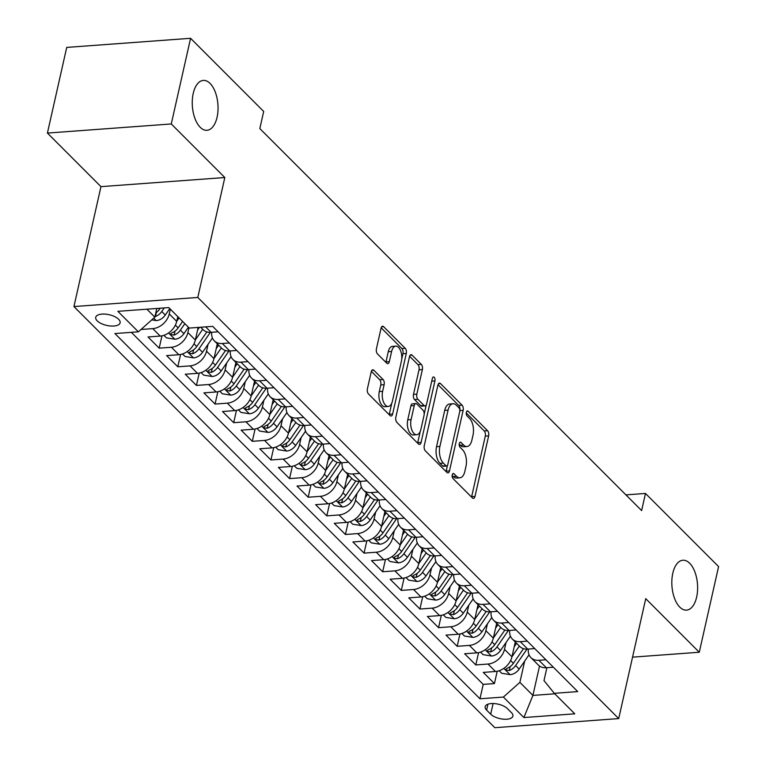<?xml version="1.0" encoding="UTF-8"?>
<svg xmlns="http://www.w3.org/2000/svg" width="766" height="766" viewBox="0 0 766 766"><rect width="100%" height="100%" fill="white"/><g stroke="black" fill="none" stroke-linecap="round" stroke-linejoin="round"><path stroke-width="1.15" d="M452.237 474.882A2.681 1.379 85.8 0 0 452.993 478.52L472.411 497.948A3.84 1.963 85.8 0 0 473.455 498.417A3.84 1.963 85.8 0 0 474.997 496.416L488.641 435.883A3.84 1.963 85.8 0 0 487.569 430.693L468.15 411.256A2.681 1.379 85.8 0 0 467.423 410.93A2.681 1.379 85.8 0 0 466.341 412.328A2.681 1.379 85.8 0 0 467.088 415.967L469.596 418.475A12.275 6.281 85.8 0 1 473.024 435.098L471.885 440.144A12.275 6.281 85.8 0 1 466.934 446.53A12.275 6.281 85.8 0 1 463.612 445.046L461.094 442.537A2.681 1.379 85.8 0 0 460.366 442.212A2.681 1.379 85.8 0 0 459.284 443.61A2.681 1.379 85.8 0 0 460.04 447.239L462.549 449.757A12.275 6.281 85.8 0 1 465.977 466.37L464.838 471.416A12.275 6.281 85.8 0 1 459.887 477.802A12.275 6.281 85.8 0 1 456.565 476.328L454.046 473.809A2.681 1.379 85.8 0 0 453.319 473.484A2.681 1.379 85.8 0 0 452.237 474.882M217.065 117.275A25.01 12.802 85.8 0 0 215.332 92.198A25.01 12.802 85.8 0 0 203.306 80.411A25.01 12.802 85.8 0 0 193.224 93.423A25.01 12.802 85.8 0 0 194.957 118.51A25.01 12.802 85.8 0 0 206.983 130.297A25.01 12.802 85.8 0 0 217.065 117.275M696.639 597.116A25.01 12.802 85.8 0 0 694.915 572.03A25.01 12.802 85.8 0 0 682.879 560.243A25.01 12.802 85.8 0 0 672.797 573.265A25.01 12.802 85.8 0 0 674.53 598.342A25.01 12.802 85.8 0 0 686.556 610.129A25.01 12.802 85.8 0 0 696.639 597.116M97.205 320.858A12.505 5.486 -167.3 0 0 110.409 325.99A12.505 5.486 -167.3 0 0 120.118 322.812A12.505 5.486 -167.3 0 0 118.634 319.278A12.505 5.486 -167.3 0 0 105.43 314.137A12.505 5.486 -167.3 0 0 95.721 317.315A12.505 5.486 -167.3 0 0 97.205 320.858M373.827 370.256A3.84 1.963 85.8 0 0 372.783 369.796A3.84 1.963 85.8 0 0 371.242 371.788L367.412 388.774A3.84 1.963 85.8 0 0 368.484 393.963L390.057 415.555A3.84 1.963 85.8 0 0 391.091 416.015A3.84 1.963 85.8 0 0 392.642 414.013L406.286 353.48A3.84 1.963 85.8 0 0 405.214 348.291L383.642 326.709A3.84 1.963 85.8 0 0 382.607 326.249A3.84 1.963 85.8 0 0 381.056 328.241L376.432 348.76A3.84 1.963 85.8 0 0 377.504 353.949L386.734 363.189A3.84 1.963 85.8 0 0 387.778 363.649A3.84 1.963 85.8 0 0 389.32 361.648L391.618 351.479A10.264 5.257 85.8 0 1 395.754 346.136A10.264 5.257 85.8 0 1 400.685 350.972A10.264 5.257 85.8 0 1 401.394 361.265L392.412 401.116A10.264 5.257 85.8 0 1 388.276 406.459A10.264 5.257 85.8 0 1 383.345 401.623A10.264 5.257 85.8 0 1 382.636 391.33L384.13 384.685A3.84 1.963 85.8 0 0 383.057 379.496L373.827 370.256L371.826 370.409M224.821 177.53L171.278 123.958L190.581 38.3L66.719 47.415L47.415 133.073L100.959 186.645L73.938 306.563L197.8 297.447L224.821 177.53L100.959 186.645M632.553 657.151L699.281 652.239L645.738 598.667L618.708 718.585L197.8 297.447M699.281 652.239L718.585 566.581L645.479 493.448L625.937 494.884M190.581 38.3L263.686 111.443L259.827 128.573L641.621 510.577L645.479 493.448M424.268 445.659A3.84 1.963 85.8 0 0 425.341 450.848L446.913 472.44A3.84 1.963 85.8 0 0 447.947 472.9A3.84 1.963 85.8 0 0 449.498 470.899L463.143 410.365A3.84 1.963 85.8 0 0 462.07 405.176L440.498 383.594A3.84 1.963 85.8 0 0 439.454 383.134A3.84 1.963 85.8 0 0 437.913 385.126L424.268 445.659M418.485 443.993L396.912 422.411A3.84 1.963 85.8 0 1 395.84 417.221L409.484 356.688A3.84 1.963 85.8 0 1 411.026 354.687A3.84 1.963 85.8 0 1 412.07 355.146L421.3 364.386A3.84 1.963 85.8 0 1 422.372 369.576L416.838 394.126A3.84 1.963 85.8 0 0 417.91 399.325L424.029 405.444A3.84 1.963 85.8 0 0 425.073 405.913A3.84 1.963 85.8 0 0 426.624 403.912L432.378 378.356A2.681 1.379 85.8 0 1 433.46 376.958A2.681 1.379 85.8 0 1 434.753 378.222A2.681 1.379 85.8 0 1 434.935 380.913L421.07 442.461A3.84 1.963 85.8 0 1 419.519 444.452A3.84 1.963 85.8 0 1 418.485 443.993M170.339 309.158L169.257 313.926A15.636 11.547 135 0 1 152.779 328.624L160.228 336.073L148.01 336.973L159.184 348.157L161.961 335.834M188.963 327.791L187.881 332.559A15.636 11.547 135 0 1 171.402 347.257L178.851 354.706L166.634 355.606L177.808 366.79L180.584 354.466M208.055 344.336L206.514 351.201A15.636 11.547 135 0 1 190.025 365.889L197.475 373.339L185.257 374.239L196.431 385.422L199.208 373.109M226.679 362.969L225.137 369.834A15.636 11.547 135 0 1 208.658 384.522L216.108 391.972L203.88 392.872L215.064 404.055L217.831 391.742M245.302 381.602L243.76 388.467A15.636 11.547 135 0 1 227.282 403.155L234.731 410.614L222.513 411.514L233.687 422.688L236.464 410.375M263.925 400.235L262.384 407.1A15.636 11.547 135 0 1 245.905 421.788L253.355 429.247L241.137 430.147L252.311 441.321L255.088 429.008M282.549 418.878L281.007 425.733A15.636 11.547 135 0 1 264.529 440.421L271.978 447.88L259.76 448.78L270.934 459.964L273.711 447.641M301.172 437.51L299.63 444.366A15.636 11.547 135 0 1 283.152 459.064L290.601 466.513L278.384 467.413L289.558 478.597L292.334 466.274M319.805 456.143L318.254 462.999A15.636 11.547 135 0 1 301.775 477.697L309.225 485.146L297.007 486.046L308.181 497.23L310.958 484.907M338.428 474.776L336.877 481.642A15.636 11.547 135 0 1 320.399 496.33L327.848 503.779L315.63 504.679L326.804 515.863L329.581 503.549M357.052 493.409L355.501 500.275A15.636 11.547 135 0 1 339.022 514.963L346.471 522.412L334.254 523.312L345.428 534.496L348.204 522.182M375.675 512.042L374.124 518.908A15.636 11.547 135 0 1 357.645 533.596L365.095 541.055L352.877 541.955L364.051 553.129L366.828 540.815M394.298 530.675L392.747 537.54A15.636 11.547 135 0 1 376.269 552.229L383.718 559.687L371.5 560.588L382.674 571.762L385.451 559.448M412.922 549.318L411.38 556.173A15.636 11.547 135 0 1 394.902 570.862L402.351 578.32L390.124 579.22L401.298 590.404L404.075 578.081M431.545 567.951L430.004 574.806A15.636 11.547 135 0 1 413.525 589.504L420.974 596.953L408.757 597.853L419.931 609.037L422.708 596.714M450.169 586.584L448.627 593.439A15.636 11.547 135 0 1 432.148 608.137L439.598 615.586L427.38 616.486L438.554 627.67L441.331 615.347M468.792 605.217L467.25 612.082A15.636 11.547 135 0 1 450.772 626.77L458.221 634.219L446.004 635.119L457.178 646.303L459.954 633.989M487.415 623.85L485.874 630.715A15.636 11.547 135 0 1 469.395 645.403L476.845 652.862L464.627 653.752L475.801 664.936L488.019 664.036A15.636 11.547 -45 0 0 504.497 649.348L506.048 642.482M478.578 652.622L475.801 664.936M160.228 336.073A15.636 11.547 -45 0 0 176.707 321.385L177.789 316.617M178.851 354.706A15.636 11.547 -45 0 0 195.33 340.018L198.174 327.427M197.475 373.339A15.636 11.547 -45 0 0 213.963 358.651L217.295 343.829M216.108 391.972A15.636 11.547 -45 0 0 232.586 377.284L235.918 362.462M234.731 410.614A15.636 11.547 -45 0 0 251.21 395.917L254.551 381.095M253.355 429.247A15.636 11.547 -45 0 0 269.833 414.55L273.175 399.737M271.978 447.88A15.636 11.547 -45 0 0 288.456 433.192L291.798 418.37M290.601 466.513A15.636 11.547 -45 0 0 307.08 451.825L310.421 437.003M309.225 485.146A15.636 11.547 -45 0 0 325.703 470.458L329.045 455.636M327.848 503.779A15.636 11.547 -45 0 0 344.327 489.091L347.668 474.269M346.471 522.412A15.636 11.547 -45 0 0 362.95 507.724L366.292 492.902M365.095 541.055A15.636 11.547 -45 0 0 381.573 526.357L384.915 511.544M383.718 559.687A15.636 11.547 -45 0 0 400.206 544.999L403.538 530.177M402.351 578.32A15.636 11.547 -45 0 0 418.83 563.632L422.162 548.81M420.974 596.953A15.636 11.547 -45 0 0 437.453 582.265L440.795 567.443M439.598 615.586A15.636 11.547 -45 0 0 456.076 600.898L459.418 586.076M458.221 634.219A15.636 11.547 -45 0 0 474.7 619.531L478.041 604.709M476.845 652.862A15.636 11.547 -45 0 0 493.323 638.164L496.665 623.342M511.458 712.677L507.36 708.569A12.112 5.314 -167.3 0 0 494.568 703.6A12.112 5.314 -167.3 0 0 485.165 706.673A12.112 5.314 -167.3 0 0 486.601 710.101L490.7 714.199A12.112 5.314 -167.3 0 0 503.492 719.178A12.112 5.314 -167.3 0 0 512.894 716.105A12.112 5.314 -167.3 0 0 511.458 712.677M73.938 306.563L494.846 727.7L618.708 718.585M146.9 309.196L154.847 317.134L138.368 331.831L114.929 333.555L479.966 698.784L503.396 697.06L519.884 682.372L524.672 661.125M138.368 331.831L117.878 311.331L168.759 307.587L189.25 328.078L212.68 326.354L577.717 691.593L554.287 693.316L574.768 713.816L523.887 717.56L503.396 697.06M131.35 332.348L483.212 684.402L494.424 683.569L483.25 672.395L495.468 671.495A15.636 11.547 -45 0 0 511.947 656.797L515.288 641.985M528.348 649.07A15.636 11.547 -45 0 0 530.934 657.64A15.636 11.547 -45 0 0 538.9 660.292L545.919 659.775M530.934 657.64L538.383 665.089A15.636 11.547 -45 0 0 546.35 667.741L553.368 667.224M200.711 327.235L203.143 329.677A15.636 11.547 -45 0 0 211.119 332.329L218.128 331.812M229.302 342.986L222.293 343.503A15.636 11.547 135 0 1 214.327 340.851A15.636 11.547 135 0 1 211.732 332.281M214.327 340.851L221.776 348.31A15.636 11.547 -45 0 0 229.743 350.962L236.761 350.445M247.935 361.629L240.917 362.146A15.636 11.547 135 0 1 232.95 359.484A15.636 11.547 135 0 1 230.355 350.914M232.95 359.484L240.4 366.943A15.636 11.547 -45 0 0 248.366 369.595L255.384 369.078M266.558 380.262L259.54 380.779A15.636 11.547 135 0 1 251.574 378.117A15.636 11.547 135 0 1 248.979 369.547M251.574 378.117L259.023 385.576A15.636 11.547 -45 0 0 266.989 388.228L274.008 387.711M285.182 398.895L278.163 399.412A15.636 11.547 135 0 1 270.197 396.759A15.636 11.547 135 0 1 267.602 388.18M270.197 396.759L277.646 404.209A15.636 11.547 -45 0 0 285.613 406.861L292.631 406.344M303.805 417.527L296.787 418.045A15.636 11.547 135 0 1 288.82 415.392A15.636 11.547 135 0 1 286.225 406.823M288.82 415.392L296.27 422.842A15.636 11.547 -45 0 0 304.236 425.494L311.255 424.986M322.429 436.16L315.41 436.677A15.636 11.547 135 0 1 307.444 434.025A15.636 11.547 135 0 1 304.849 425.456M307.444 434.025L314.893 441.475A15.636 11.547 -45 0 0 322.859 444.136L329.878 443.619M341.052 454.793L334.033 455.31A15.636 11.547 135 0 1 326.067 452.658A15.636 11.547 135 0 1 323.472 444.089M326.067 452.658L333.516 460.117A15.636 11.547 -45 0 0 341.483 462.769L348.501 462.252M359.675 473.426L352.657 473.943A15.636 11.547 135 0 1 344.69 471.291A15.636 11.547 135 0 1 342.105 462.721M344.69 471.291L352.14 478.75A15.636 11.547 -45 0 0 360.106 481.402L367.125 480.885M378.299 492.069L371.28 492.586A15.636 11.547 135 0 1 363.314 489.924A15.636 11.547 135 0 1 360.729 481.354M363.314 489.924L370.763 497.383A15.636 11.547 -45 0 0 378.739 500.035L385.748 499.518M396.922 510.702L389.913 511.219A15.636 11.547 135 0 1 381.937 508.567A15.636 11.547 135 0 1 379.352 499.987M381.937 508.567L389.387 516.016A15.636 11.547 -45 0 0 397.363 518.668L404.371 518.151M415.545 529.335L408.537 529.852A15.636 11.547 135 0 1 400.57 527.2A15.636 11.547 135 0 1 397.975 518.62M400.57 527.2L408.019 534.649A15.636 11.547 -45 0 0 415.986 537.301L423.004 536.784M434.178 547.968L427.16 548.485A15.636 11.547 135 0 1 419.194 545.832A15.636 11.547 135 0 1 416.599 537.263M419.194 545.832L426.643 553.282A15.636 11.547 -45 0 0 434.609 555.934L441.628 555.427M452.802 566.601L445.783 567.118A15.636 11.547 135 0 1 437.817 564.465A15.636 11.547 135 0 1 435.222 555.896M437.817 564.465L445.266 571.915A15.636 11.547 -45 0 0 453.233 574.577L460.251 574.06M471.425 585.234L464.407 585.751A15.636 11.547 135 0 1 456.44 583.098A15.636 11.547 135 0 1 453.845 574.529M456.44 583.098L463.89 590.557A15.636 11.547 -45 0 0 471.856 593.21L478.874 592.692M490.049 603.876L483.03 604.384A15.636 11.547 135 0 1 475.064 601.731A15.636 11.547 135 0 1 472.469 593.162M475.064 601.731L482.513 609.19A15.636 11.547 -45 0 0 490.479 611.842L497.498 611.325M508.672 622.509L501.653 623.026A15.636 11.547 135 0 1 493.687 620.364A15.636 11.547 135 0 1 491.092 611.795M493.687 620.364L501.136 627.823A15.636 11.547 -45 0 0 509.103 630.475L516.121 629.958M527.295 641.142L520.277 641.659A15.636 11.547 135 0 1 512.31 639.007A15.636 11.547 135 0 1 509.716 630.428M512.31 639.007L519.76 646.456A15.636 11.547 -45 0 0 527.726 649.108L534.745 648.591M469.395 645.403L457.178 646.303M450.772 626.77L438.554 627.67M432.148 608.137L419.931 609.037M413.525 589.504L401.298 590.404M394.902 570.862L382.674 571.762M376.269 552.229L364.051 553.129M357.645 533.596L345.428 534.496M339.022 514.963L326.804 515.863M320.399 496.33L308.181 497.23M301.775 477.697L289.558 478.597M283.152 459.064L270.934 459.964M264.529 440.421L252.311 441.321M245.905 421.788L233.687 422.688M227.282 403.155L215.064 404.055M208.658 384.522L196.431 385.422M190.025 365.889L177.808 366.79M171.402 347.257L159.184 348.157M152.779 328.624L140.992 329.485M154.847 317.134L156.8 308.468M519.884 682.372L532.916 695.413L554.775 693.805M539.532 666.056L532.916 695.413L523.887 717.56M546.886 667.703L543.984 680.601L554.287 693.316M171.278 123.958L47.415 133.073M497.201 671.255L494.424 683.569M483.212 684.402L479.966 698.784M452.151 475.504L453.213 476.567A12.275 6.281 85.8 0 0 456.546 478.051L459.887 477.802M466.934 446.53L463.593 446.779A12.275 6.281 85.8 0 1 460.261 445.295L459.198 444.223M471.54 497.077A3.84 1.963 85.8 0 0 471.655 496.665L485.29 436.132A3.84 1.963 85.8 0 0 484.227 430.942L466.245 412.951M459.849 410.327A3.84 1.963 85.8 0 0 458.719 405.425L438.018 384.714M446.032 471.559A3.84 1.963 85.8 0 0 446.147 471.147L447.411 465.536M445.956 465.718A2.681 1.379 85.8 0 0 446.683 466.034A2.681 1.379 85.8 0 0 447.775 464.646L459.744 411.505A2.681 1.379 85.8 0 0 458.997 407.876L456.345 405.224A12.275 6.281 85.8 0 0 453.022 403.739A12.275 6.281 85.8 0 0 448.072 410.126L439.885 446.444A12.275 6.281 85.8 0 0 443.313 463.066L445.956 465.718L442.614 465.958A2.681 1.379 85.8 0 0 443.342 466.283L446.683 466.034M453.022 403.739L449.671 403.988A12.275 6.281 85.8 0 0 444.72 410.375L448.072 410.126M442.614 465.958L439.962 463.306A12.275 6.281 85.8 0 1 436.534 446.693L444.72 410.375M409.599 356.267L417.949 364.635L421.3 364.386M425.073 405.913L421.721 406.162A3.84 1.963 85.8 0 1 420.687 405.693L414.559 399.565A3.84 1.963 85.8 0 1 413.487 394.375L419.021 369.825A3.84 1.963 85.8 0 0 417.949 364.635M426.212 405.022L424.192 413.994M420.295 431.296L417.719 442.71L421.07 442.461M411.093 419.605A10.264 5.257 85.8 0 0 411.811 429.898A10.264 5.257 85.8 0 0 416.742 434.734A10.264 5.257 85.8 0 0 420.879 429.391L424.038 415.344A3.84 1.963 85.8 0 0 422.976 410.155L416.848 404.027A3.84 1.963 85.8 0 0 415.804 403.567A3.84 1.963 85.8 0 0 414.262 405.559L411.093 419.605L407.751 419.854A10.264 5.257 85.8 0 0 408.46 430.138A10.264 5.257 85.8 0 0 413.391 434.973L416.742 434.734M415.804 403.567L412.462 403.816A3.84 1.963 85.8 0 0 410.911 405.808L414.262 405.559M407.751 419.854L410.911 405.808M388.276 406.459L384.925 406.698A10.264 5.257 85.8 0 1 379.993 401.863A10.264 5.257 85.8 0 1 379.285 391.579L380.779 384.934A3.84 1.963 85.8 0 0 379.716 379.745L371.357 371.376M395.754 346.136L392.403 346.385A10.264 5.257 85.8 0 0 388.266 351.728L391.618 351.479M385.863 362.308A3.84 1.963 85.8 0 0 385.978 361.897L388.266 351.728M401.729 359.101L402.935 353.729A3.84 1.963 85.8 0 0 401.863 348.54L381.171 327.829M389.185 414.674A3.84 1.963 85.8 0 0 389.291 414.262L391.828 403.021M499.154 670.729L501.711 673.295L510.271 674.664A10.36 7.65 -45 0 0 519.157 669.091L529.047 654.796M511.975 656.701L519.338 646.035M514.206 646.782L516.61 643.306M523.504 648.678L513.383 663.318A10.36 7.65 135 0 1 507.102 668.278L505.847 669.245L506.249 670.058L509.333 670.518A10.36 7.65 -45 0 0 515.614 665.549L526.96 649.147M480.521 652.096L483.087 654.662L491.648 656.031A10.36 7.65 -45 0 0 500.533 650.458L510.424 636.163M493.342 638.068L500.715 627.402M495.583 628.149L497.986 624.673M504.88 630.045L494.759 644.685A10.36 7.65 135 0 1 488.478 649.645L487.224 650.612L487.626 651.426L490.709 651.885A10.36 7.65 -45 0 0 496.99 646.916L508.337 630.514M461.898 633.463L464.464 636.029L473.024 637.398A10.36 7.65 -45 0 0 481.91 631.826L491.791 617.52M474.719 619.426L482.092 608.769M476.959 609.516L479.363 606.04M486.257 611.402L476.136 626.052A10.36 7.65 135 0 1 469.855 631.012L468.601 631.979L469.003 632.793L472.086 633.252A10.36 7.65 -45 0 0 478.367 628.283L489.713 611.871M443.275 614.83L445.841 617.396L454.401 618.765A10.36 7.65 -45 0 0 463.286 613.193L473.168 598.888M456.096 600.793L463.468 590.136M458.336 590.883L460.739 587.398M467.633 592.769L457.513 607.409A10.36 7.65 135 0 1 451.231 612.379L449.977 613.346L450.379 614.16L453.462 614.61A10.36 7.65 -45 0 0 459.744 609.65L471.09 593.238M424.651 596.197L427.217 598.753L435.768 600.123A10.36 7.65 -45 0 0 444.653 594.56L454.544 580.255M437.472 582.16L444.845 571.503M439.713 572.24L442.116 568.765M449.01 574.136L438.88 588.776A10.36 7.65 135 0 1 432.608 593.746L431.354 594.713L431.756 595.527L434.839 595.977A10.36 7.65 -45 0 0 441.12 591.017L452.467 574.605M406.028 577.564L408.594 580.121L417.144 581.49A10.36 7.65 -45 0 0 426.03 575.917L435.921 561.622M418.849 563.527L426.222 552.87M421.08 553.607L423.493 550.132M430.387 555.503L420.256 570.143A10.36 7.65 135 0 1 413.985 575.113L412.73 576.07L413.133 576.884L416.216 577.344A10.36 7.65 -45 0 0 422.497 572.384L433.843 555.972M387.405 558.931L389.961 561.488L398.521 562.857A10.36 7.65 -45 0 0 407.407 557.284L417.298 542.989M400.225 544.894L407.598 534.228M402.456 534.974L404.869 531.499M411.763 536.87L401.633 551.51A10.36 7.65 135 0 1 395.352 556.47L394.107 557.437L394.5 558.251L397.592 558.711A10.36 7.65 -45 0 0 403.874 553.751L415.22 537.339M368.781 540.289L371.338 542.855L379.898 544.224A10.36 7.65 -45 0 0 388.783 538.651L398.674 524.356M381.602 526.261L388.975 515.595M383.833 516.341L386.236 512.866M393.14 518.237L383.01 532.877A10.36 7.65 135 0 1 376.728 537.837L375.484 538.804L375.876 539.618L378.969 540.078A10.36 7.65 -45 0 0 385.25 535.108L396.596 518.706M350.158 521.656L352.714 524.222L361.274 525.591A10.36 7.65 -45 0 0 370.16 520.018L380.051 505.723M362.979 507.628L370.351 496.962M365.21 497.708L367.613 494.233M374.507 499.604L364.386 514.245A10.36 7.65 135 0 1 358.105 519.204L356.86 520.171L357.253 520.985L360.346 521.445A10.36 7.65 -45 0 0 366.617 516.476L377.973 500.074M331.534 503.023L334.091 505.589L342.651 506.958A10.36 7.65 -45 0 0 351.537 501.385L361.428 487.08M344.355 488.986L351.728 478.329M346.586 479.076L348.99 475.59M355.884 480.962L345.763 495.612A10.36 7.65 135 0 1 339.482 500.571L338.227 501.538L338.629 502.352L341.722 502.812A10.36 7.65 -45 0 0 347.994 497.843L359.34 481.431M312.911 484.39L315.468 486.956L324.028 488.325A10.36 7.65 -45 0 0 332.913 482.752L342.804 468.447M325.732 470.353L333.105 459.696M327.963 460.443L330.366 456.957M337.26 462.329L327.139 476.969A10.36 7.65 135 0 1 320.858 481.938L319.604 482.906L320.006 483.719L323.089 484.169A10.36 7.65 -45 0 0 329.37 479.21L340.717 462.798M294.278 465.757L296.844 468.313L305.404 469.682A10.36 7.65 -45 0 0 314.29 464.119L324.181 449.814M307.099 451.72L314.472 441.063M309.34 441.8L311.743 438.324M318.637 443.696L308.516 458.336A10.36 7.65 135 0 1 302.235 463.306L300.981 464.273L301.383 465.086L304.466 465.536A10.36 7.65 -45 0 0 310.747 460.577L322.093 444.165M275.655 447.124L278.221 449.68L286.781 451.05A10.36 7.65 -45 0 0 295.666 445.477L305.548 431.181M288.476 433.087L295.848 422.43M290.716 423.167L293.119 419.691M300.013 425.063L289.893 439.703A10.36 7.65 135 0 1 283.611 444.673L282.357 445.63L282.759 446.444L285.842 446.904A10.36 7.65 -45 0 0 292.124 441.944L303.47 425.532M257.031 428.481L259.597 431.047L268.157 432.417A10.36 7.65 -45 0 0 277.043 426.844L286.924 412.548M269.852 414.454L277.225 403.787M272.093 404.534L274.496 401.058M281.39 406.43L271.269 421.07A10.36 7.65 135 0 1 264.988 426.03L263.734 426.997L264.136 427.811L267.219 428.271A10.36 7.65 -45 0 0 273.5 423.311L284.847 406.899M238.408 409.848L240.974 412.414L249.525 413.784A10.36 7.65 -45 0 0 258.41 408.211L268.301 393.916M251.229 395.821L258.602 385.154M253.469 385.901L255.873 382.425M262.767 387.797L252.636 402.437A10.36 7.65 135 0 1 246.365 407.397L245.11 408.364L245.513 409.178L248.596 409.638A10.36 7.65 -45 0 0 254.877 404.668L266.223 388.266M219.785 391.215L222.351 393.781L230.901 395.151A10.36 7.65 -45 0 0 239.787 389.578L249.678 375.283M232.605 377.188L239.978 366.521M234.836 367.268L237.249 363.793M244.143 369.164L234.013 383.804A10.36 7.65 135 0 1 227.741 388.764L226.487 389.731L226.889 390.545L229.972 391.005A10.36 7.65 -45 0 0 236.254 386.035L247.6 369.633M201.161 372.582L203.718 375.149L212.278 376.518A10.36 7.65 -45 0 0 221.163 370.945L231.054 356.64M213.982 358.545L221.355 347.888M216.213 348.635L218.626 345.15M225.52 350.522L215.39 365.171A10.36 7.65 135 0 1 209.108 370.131L207.864 371.098L208.256 371.912L211.349 372.372A10.36 7.65 -45 0 0 217.63 367.402L228.977 350.991M182.538 353.949L185.094 356.516L193.654 357.885A10.36 7.65 -45 0 0 202.54 352.312L212.431 338.007M195.359 339.913L202.731 329.256M197.59 330.002L199.438 327.331M206.897 331.889L196.766 346.529A10.36 7.65 135 0 1 190.485 351.498L189.24 352.465L189.633 353.279L192.726 353.729A10.36 7.65 -45 0 0 199.007 348.769L210.353 332.358M163.914 335.317L166.471 337.873L175.031 339.242A10.36 7.65 -45 0 0 183.917 333.679L188.379 327.216M176.735 321.28L179.072 317.9M182.614 321.442L178.143 327.896A10.36 7.65 135 0 1 171.862 332.865L170.617 333.823L171.01 334.646L174.102 335.096A10.36 7.65 -45 0 0 180.383 330.136L184.845 323.673M151.773 319.872L156.408 320.609A10.36 7.65 -45 0 0 165.293 315.037L169.755 308.583M154.962 316.597L155.479 316.463A10.36 7.65 -45 0 0 161.75 311.503L164.23 307.922M160.247 308.21L159.519 309.263A10.36 7.65 135 0 1 155.795 312.921M169.257 313.926L176.707 321.385M187.881 332.559L195.33 340.018M206.514 351.201L213.963 358.651M225.137 369.834L232.586 377.284M243.76 388.467L251.21 395.917M262.384 407.1L269.833 414.55M281.007 425.733L288.456 433.192M299.63 444.366L307.08 451.825M318.254 462.999L325.703 470.458M336.877 481.642L344.327 489.091M355.501 500.275L362.95 507.724M374.124 518.908L381.573 526.357M392.747 537.54L400.206 544.999M411.38 556.173L418.83 563.632M430.004 574.806L437.453 582.265M448.627 593.439L456.076 600.898M467.25 612.082L474.7 619.531M485.874 630.715L493.323 638.164M504.497 649.348L511.947 656.797M538.9 660.292L546.35 667.741M205.661 326.871L211.119 332.329M222.293 343.503L229.743 350.962M240.917 362.146L248.366 369.595M259.54 380.779L266.989 388.228M278.163 399.412L285.613 406.861M296.787 418.045L304.236 425.494M315.41 436.677L322.859 444.136M334.033 455.31L341.483 462.769M352.657 473.943L360.106 481.402M371.28 492.586L378.739 500.035M389.913 511.219L397.363 518.668M408.537 529.852L415.986 537.301M427.16 548.485L434.609 555.934M445.783 567.118L453.233 574.577M464.407 585.751L471.856 593.21M483.03 604.384L490.479 611.842M501.653 623.026L509.103 630.475M520.277 641.659L527.726 649.108M488.019 664.036L495.468 671.495M493.113 703.514L490.7 714.199M487.932 704.193L486.601 710.101M453.213 476.567L456.565 476.328M459.696 442.633L461.094 442.537M460.261 445.295L463.612 445.046M466.743 411.361L468.15 411.256M484.227 430.942L487.569 430.693M485.29 436.132L488.641 435.883M471.655 496.665L474.997 496.416M452.649 473.915L454.046 473.809M438.497 383.737L440.498 383.594M458.719 405.425L462.07 405.176M459.849 410.605L463.143 410.365M446.147 471.147L449.498 470.899M436.534 446.693L439.885 446.444M439.962 463.306L443.313 463.066M410.069 355.3L412.07 355.146M419.021 369.825L422.372 369.576M413.487 394.375L416.838 394.126M414.559 399.565L417.91 399.325M420.687 405.693L424.029 405.444M431.746 381.152L434.935 380.913M379.716 379.745L383.057 379.496M380.779 384.934L384.13 384.685M379.285 391.579L382.636 391.33M385.978 361.897L389.32 361.648M381.64 326.852L383.642 326.709M401.863 348.54L405.214 348.291M402.935 353.729L406.286 353.48M389.291 414.262L392.642 414.013M503.808 668.383L510.051 674.635M515.614 665.549L519.157 669.091M510.616 660.551L513.383 663.318M510.223 666.573L509.333 670.518M485.184 649.75L491.427 655.993M496.99 646.916L500.533 650.458M491.992 641.908L494.759 644.685M491.6 647.94L490.709 651.885M466.561 631.107L472.804 637.36M478.367 628.283L481.91 631.826M473.359 623.275L476.136 626.052M472.976 629.307L472.086 633.252M447.938 612.474L454.181 618.727M459.744 609.65L463.286 613.193M454.736 604.642L457.513 607.409M454.353 610.674L453.462 614.61M429.305 593.842L435.557 600.094M441.12 591.017L444.653 594.56M436.113 586.009L438.88 588.776M435.73 592.032L434.839 595.977M410.681 575.209L416.934 581.461M422.497 572.384L426.03 575.917M417.489 567.376L420.256 570.143M417.106 573.399L416.216 577.344M392.058 556.576L398.31 562.828M403.874 553.751L407.407 557.284M398.866 548.743L401.633 551.51M398.483 554.766L397.592 558.711M373.435 537.943L379.687 544.195M385.25 535.108L388.783 538.651M380.242 530.101L383.01 532.877M379.859 536.133L378.969 540.078M354.811 519.31L361.064 525.553M366.617 516.476L370.16 520.018M361.619 511.468L364.386 514.245M361.226 517.5L360.346 521.445M336.188 500.667L342.44 506.92M347.994 497.843L351.537 501.385M342.996 492.835L345.763 495.612M342.603 498.867L341.722 502.812M317.564 482.034L323.807 488.287M329.37 479.21L332.913 482.752M324.372 474.202L327.139 476.969M323.98 480.234L323.089 484.169M298.941 463.401L305.184 469.654M310.747 460.577L314.29 464.119M305.749 455.569L308.516 458.336M305.356 461.592L304.466 465.536M280.318 444.768L286.561 451.021M292.124 441.944L295.666 445.477M287.116 436.936L289.893 439.703M286.733 442.959L285.842 446.904M261.694 426.135L267.937 432.388M273.5 423.311L277.043 426.844M268.493 418.303L271.269 421.07M268.11 424.326L267.219 428.271M243.061 407.502L249.314 413.755M254.877 404.668L258.41 408.211M249.869 399.661L252.636 402.437M249.486 405.693L248.596 409.638M224.438 388.86L230.69 395.112M236.254 386.035L239.787 389.578M231.246 381.028L234.013 383.804M230.863 387.06L229.972 391.005M205.815 370.227L212.067 376.479M217.63 367.402L221.163 370.945M212.622 362.395L215.39 365.171M212.239 368.427L211.349 372.372M187.191 351.594L193.444 357.846M199.007 348.769L202.54 352.312M193.999 343.762L196.766 346.529M193.616 349.794L192.726 353.729M168.568 332.961L174.82 339.214M180.383 330.136L183.917 333.679M175.376 325.129L178.143 327.896M174.983 331.151L174.102 335.096M153.736 318.12L156.197 320.581M161.75 311.503L165.293 315.037M158.591 308.334L159.519 309.263M156.36 312.518L155.479 316.463"/></g></svg>
